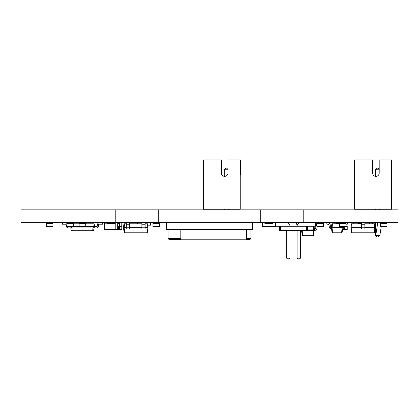 <?xml version="1.0" encoding="UTF-8"?>
<svg xmlns="http://www.w3.org/2000/svg" width="419" height="419" viewBox="0 0 419 419"><rect width="100%" height="100%" fill="white"/><g stroke="black" fill="none" stroke-linecap="round" stroke-linejoin="round"><path stroke-width="0.63" d="M104.567 229.282L104.567 222.971L107.028 222.971L107.028 229.528L104.567 229.528L121.782 229.528L119.326 229.282L119.326 226.658M104.567 223.217L119.425 222.971L119.425 226.658L117.687 226.658M117.687 222.971L115.225 223.217L115.225 229.282L118.258 229.528M117.687 223.217L117.687 229.282M361.571 227.685L350.913 227.685L351.457 223.788L351.965 223.788L351.693 228.915L361.571 228.915L361.571 222.971L357.878 222.971L357.878 223.788M264.468 222.971A0.367 0.367 0 0 1 264.834 223.337L273.031 223.337A0.367 0.367 0 0 1 273.403 222.971L275.126 222.971A0.367 0.367 0 0 1 275.493 223.337L275.493 226.291A0.367 0.367 0 0 1 275.126 226.658L273.403 226.658A0.367 0.367 0 0 1 273.031 226.291L273.031 226.658L264.834 226.658L264.834 226.291A0.367 0.367 0 0 1 264.468 226.658L262.744 226.658A0.367 0.367 0 0 1 262.378 226.291L262.378 223.337A0.367 0.367 0 0 1 262.744 222.971L264.468 222.971L262.744 222.971M79.154 223.337L85.712 223.337L85.712 222.971L79.154 222.971L79.154 226.658L94.731 226.658L94.731 227.889L93.296 227.889L92.992 223.788L94.123 223.788L94.731 226.658L96.779 226.658A0.409 0.409 0 0 0 97.182 226.318L97.501 224.322A1.639 1.639 0 0 1 99.12 222.971L102.519 222.971L102.519 224.202L99.12 224.202A0.409 0.409 0 0 0 98.716 224.537L98.397 226.532A1.639 1.639 0 0 1 96.779 227.889L94.731 227.889M85.712 223.337L85.712 226.658M380.426 223.337L380.426 226.658L386.983 226.658L386.983 222.971L380.426 222.971L380.426 223.337L386.983 223.337M46.362 223.337L46.362 226.658L52.92 226.658L52.92 222.971L46.362 222.971L46.362 223.337L52.92 223.337M141.433 222.274A0.822 0.822 0 0 1 141.46 222.479A0.822 0.822 0 0 0 141.433 222.274A0.822 0.822 0 0 1 141.35 222.887M139.846 222.274A0.822 0.822 0 0 0 139.93 222.887A0.822 0.822 0 0 1 139.846 222.274A0.822 0.822 0 0 0 139.93 222.887M144.712 222.274A0.822 0.822 0 0 1 144.738 222.479A0.822 0.822 0 0 0 144.712 222.274A0.822 0.822 0 0 1 144.628 222.887M143.125 222.274A0.822 0.822 0 0 0 143.209 222.887A0.822 0.822 0 0 1 143.125 222.274M148.017 222.479A0.822 0.822 0 0 1 147.907 222.887A0.822 0.822 0 0 0 147.991 222.274A0.822 0.822 0 0 1 148.017 222.479A0.822 0.822 0 0 0 147.991 222.274M146.404 222.274A0.822 0.822 0 0 0 146.488 222.887A0.822 0.822 0 0 1 146.404 222.274M147.666 225.181L150.557 225.181L150.557 222.887L137.275 222.971M339.437 223.217L336.567 223.217L339.437 223.337L339.437 226.658L346.853 226.658A0.367 0.367 0 0 0 347.225 226.291L347.225 229.528L342.559 229.282M345.994 223.337L345.994 222.971L339.437 222.971L339.437 223.337L345.994 223.337L345.994 226.658M252.537 222.971L252.537 229.528L166.463 229.528L166.463 222.971L252.537 222.971M209.5 239.778L193.107 239.857L209.5 239.778M180.809 229.528L180.809 239.778L246.388 239.778L246.388 229.528M168.103 229.528L168.103 238.547L168.92 239.364L168.103 238.547L180.809 238.547M250.897 229.528L250.897 238.547L250.08 239.364L246.388 239.364M180.809 239.364L168.92 239.364M246.388 238.547L250.897 238.547L250.08 239.364M323.452 226.291L323.452 226.658L316.89 226.658L316.89 222.971L323.452 222.971L323.452 226.291L316.89 226.291M313.454 226.25L313.653 229.12L314.433 229.12L314.433 230.35L313.653 230.35L313.653 229.12L307.462 229.12M314.03 226.25L314.433 229.12L314.842 229.12A0.822 0.822 0 0 0 315.648 228.439L316.104 225.684M307.462 230.35L306.425 230.35L306.425 226.25L307.462 226.25L307.462 230.35L313.653 230.35M301.523 230.35L302.272 235.677L313.48 235.677L314.229 230.35M302.199 230.35L302.57 235.677M313.553 230.35L313.176 235.677M317.188 226.658L316.858 228.654A2.048 2.048 0 0 1 314.842 230.35L314.433 230.35M298.731 223.411A2.048 2.048 0 0 0 297.459 222.971L296.395 222.971L296.395 224.202L297.459 224.202A0.822 0.822 0 0 1 297.768 224.259M316.361 224.333A2.048 2.048 0 0 1 316.89 223.521M112.868 223.217L115.225 222.971M332.393 223.788L332.12 227.685L331.34 227.685L331.89 223.788L339.437 223.788M342.674 226.658L342.815 228.915L342.04 228.915L342.04 227.685L342.815 227.685A0.822 0.822 0 0 0 343.622 227.004L343.68 226.658M341.967 226.658L342.04 227.685L332.12 227.685L332.12 228.915L342.04 228.915M342.815 227.685A0.822 0.822 0 0 0 343.622 227.004M331.34 228.915L331.34 227.685A0.822 0.822 0 0 1 330.533 227.004L330.162 224.663A2.048 2.048 0 0 0 328.145 222.971L326.83 222.971L326.83 224.202L328.145 224.202A0.822 0.822 0 0 1 328.952 224.877L329.324 227.218A2.048 2.048 0 0 0 331.34 228.915L332.12 228.915M342.611 228.915L342.066 232.807L332.094 232.807L331.544 228.915M347.225 222.971L345.994 222.971A2.048 2.048 0 0 1 346.01 222.971L347.325 222.971L347.325 224.202L346.01 224.202A0.822 0.822 0 0 0 345.994 224.202M344.926 226.658L344.837 227.218A2.048 2.048 0 0 1 342.815 228.915M341.935 228.915L341.663 232.807M332.22 228.915L332.497 232.807M119.425 222.971L121.782 222.971L121.782 229.282M111.124 223.217L108.668 223.217A0.367 0.367 0 0 1 109.034 222.971L110.757 222.971A0.367 0.367 0 0 1 111.103 223.217M111.124 229.282L108.668 229.282M145.147 223.788L147.467 223.788L148.017 228.915L129.571 228.915L129.571 222.971L126.292 222.971L126.292 228.915L129.571 228.915M124.474 223.788L124.202 227.685L123.422 227.685L123.972 223.788L126.292 223.788M129.571 223.788L141.868 223.788M146.964 223.788L147.237 227.685L148.017 227.685M145.147 227.685L147.237 227.685L147.237 228.915M129.571 227.685L141.868 227.685M123.422 227.685L123.422 228.915L124.202 228.915L124.202 227.685L126.292 227.685M124.202 228.915L126.292 228.915M147.137 228.915L146.859 232.807L147.263 232.807L147.813 228.915M124.302 228.915L124.579 232.807L146.859 232.807M141.868 224.202L145.147 224.202L145.147 222.971L141.868 222.971L141.868 228.915M145.147 224.202L145.147 228.915M137.359 223.788L137.359 222.971L134.08 222.971L134.08 223.788M141.868 227.218L145.147 227.218M123.626 228.915L124.176 232.807L124.579 232.807M126.292 227.218L129.571 227.218M126.292 224.877L129.571 224.877M126.292 224.202L129.571 224.202M141.868 224.877L145.147 224.877M351.965 223.788L361.571 223.788M364.849 223.788L374.958 223.788L375.508 228.915L374.727 228.915L374.727 227.685L375.508 227.685L375.508 222.274M350.913 227.685L350.913 228.915L351.693 228.915M374.455 223.788L374.727 227.685L364.849 227.685M361.571 228.915L374.727 228.915M351.117 228.915L351.667 232.807L374.754 232.807L375.304 228.915M351.792 228.915L352.07 232.807M374.623 228.915L374.35 232.807M372.638 223.788L372.638 222.971L369.359 222.971L369.359 223.788M357.061 223.788L357.061 222.971L353.783 222.971L353.783 223.788M361.571 222.971L364.849 222.971L364.849 228.915M361.571 227.218L364.849 227.218M361.571 224.877L364.849 224.877M361.571 224.202L364.849 224.202M73.414 223.788L79.154 223.788M85.712 223.788L92.992 223.788M66.857 223.337L73.414 223.337L73.414 222.971L66.857 222.971L66.857 226.658L79.154 226.658M71.57 226.658L71.57 227.889L93.296 227.889M70.135 226.658L70.135 227.889L71.57 227.889M66.857 223.4A1.639 1.639 0 0 0 65.746 222.971L62.347 222.971L62.347 224.202L65.746 224.202A0.409 0.409 0 0 1 66.155 224.537L66.474 226.532A1.639 1.639 0 0 0 68.088 227.889L70.135 227.889M70.753 227.889L71.361 230.759L93.505 230.759L94.118 227.889M71.879 227.889L72.183 230.759M92.987 227.889L92.683 230.759M65.746 224.202A0.409 0.409 0 0 1 66.155 224.537A0.409 0.409 0 0 0 65.746 224.202A0.409 0.409 0 0 1 66.155 224.537A0.409 0.409 0 0 0 65.746 224.202A0.409 0.409 0 0 1 66.155 224.537A0.409 0.409 0 0 0 65.746 224.202A0.409 0.409 0 0 1 66.155 224.537M96.779 226.658A0.409 0.409 0 0 0 97.182 226.318A0.409 0.409 0 0 1 96.779 226.658A0.409 0.409 0 0 0 97.182 226.318A0.409 0.409 0 0 1 96.779 226.658A0.409 0.409 0 0 0 97.182 226.318A0.409 0.409 0 0 1 96.779 226.658A0.409 0.409 0 0 0 97.182 226.318M99.12 224.202A0.409 0.409 0 0 0 98.716 224.537A0.409 0.409 0 0 1 99.12 224.202A0.409 0.409 0 0 0 98.716 224.537A0.409 0.409 0 0 1 99.12 224.202A0.409 0.409 0 0 0 98.716 224.537A0.409 0.409 0 0 1 99.12 224.202A0.409 0.409 0 0 0 98.716 224.537M344.764 227.501L344.764 229.282L347.225 229.282M336.546 223.217L334.105 222.971L334.105 223.788L334.105 223.337A0.367 0.367 0 0 1 334.477 222.971L336.195 222.971A0.367 0.367 0 0 1 336.567 223.337M306.425 226.25L280.63 226.25L280.63 230.35L279.593 230.35L279.593 226.25L275.493 226.25M280.63 226.25L279.593 226.25M306.425 230.35L280.63 230.35M307.462 226.25L315.538 226.25L315.538 222.971L300.371 222.971A3.279 3.279 0 0 0 297.092 226.25M315.538 222.971L300.371 222.971L315.538 222.971L300.371 222.971L315.538 222.971L316.361 223.788L316.361 225.427L315.538 226.25M271.517 223.337L271.517 222.971L286.685 222.971A3.279 3.279 0 0 1 289.964 226.25M271.517 222.971L286.685 222.971L271.517 222.971L286.685 222.971L271.517 222.971L271.145 223.337M297.092 230.35L297.092 258.219L300.371 258.219L300.371 230.35M289.964 230.35L289.964 258.219L286.685 258.219L286.685 230.35M297.092 258.219L297.914 259.042L299.554 259.042L300.371 258.219M286.685 258.219L287.502 259.042L289.141 259.042L289.964 258.219M111.946 223.217L112.868 222.971L112.192 222.971M118.504 226.658L118.504 229.282L118.504 226.658M112.192 229.528L115.225 229.528L111.946 229.282M159.492 226.291L159.492 226.658L152.935 226.658L152.935 222.971L159.492 222.971L159.492 226.291L152.935 226.291M345.994 222.971L346.853 222.971M73.414 223.337L73.414 226.658M119.425 223.086A0.367 0.367 0 0 1 119.693 222.971L121.416 222.971A0.367 0.367 0 0 1 121.782 223.337L121.782 226.291A0.367 0.367 0 0 1 121.416 226.658L119.693 226.658A0.367 0.367 0 0 1 119.425 226.543M275.493 223.337L275.493 226.291M275.126 222.971L273.403 222.971M275.126 226.658L273.403 226.658M264.468 226.658L262.744 226.658M262.378 223.337L262.378 226.291M391.493 159.958L379.195 159.958L379.195 173.078A3.279 3.279 0 0 1 375.916 176.357A3.279 3.279 0 0 1 372.638 173.078L372.638 159.958L354.6 159.958L354.6 209.149L391.493 209.149L391.493 159.958L391.901 159.958L391.901 174.718L391.493 174.718M372.638 173.078A3.279 3.279 0 0 0 375.508 176.331L375.508 169.795L379.195 169.795M381.243 226.658L379.865 235.378L375.764 235.378L377.833 222.274M375.508 209.846L375.508 209.149M379.604 209.149L379.604 209.846M381.934 222.274L381.824 222.971M379.865 235.378L377.964 237.018L377.147 237.018L375.508 235.378L375.508 228.915M377.147 237.018L375.508 235.378M375.508 169.795L377.147 168.155L377.964 168.155L379.195 169.386M240.244 159.958L227.946 159.958L227.946 173.078A3.279 3.279 0 0 1 224.668 176.357A3.279 3.279 0 0 1 221.389 173.078L221.389 159.958L203.351 159.958L203.351 209.149L240.244 209.149L240.244 159.958L240.653 159.958L240.653 174.718L240.244 174.718M221.389 173.078A3.279 3.279 0 0 0 224.254 176.331L224.254 169.795L227.946 169.795M228.355 209.149L228.355 209.846M224.254 209.846L224.254 209.149M226.475 222.971L226.585 222.274M230.686 222.274L230.576 222.971M224.254 169.795L225.893 168.155L226.716 168.155L227.946 169.386M303.775 209.846L303.775 222.274L398.05 222.274L398.05 209.846L260.738 209.846L260.738 222.274L303.775 222.274M115.225 209.846L115.225 222.274L20.95 222.274L20.95 209.846L260.738 209.846M115.225 222.274L260.738 222.274M158.262 209.846L158.262 222.274M107.028 223.463L115.225 223.463M107.028 229.036L115.225 229.036M357.878 223.337L361.571 223.337M79.154 226.291L85.712 226.291M380.426 226.291L386.983 226.291M46.362 226.291L52.92 226.291M339.437 226.291L345.994 226.291M323.452 223.337L316.89 223.337M117.687 223.337L119.425 223.337M117.687 226.291L119.425 226.291M119.326 229.036L118.504 229.036M344.764 229.036L342.595 229.036M159.492 223.337L152.935 223.337M66.857 226.291L73.414 226.291"/></g></svg>
